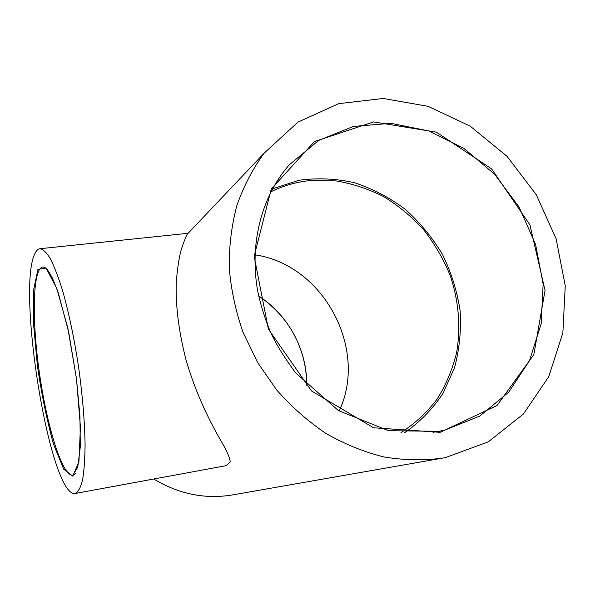 <?xml version="1.0" encoding="UTF-8"?>
<svg xmlns="http://www.w3.org/2000/svg" width="595" height="595" viewBox="0 0 595 595"><rect width="100%" height="100%" fill="white"/><g stroke="black" fill="none" stroke-linecap="round" stroke-linejoin="round"><path stroke-width="0.89" d="M232.794 494.876L232.288 494.966C204.94 499.413 178.76 494.088 153.748 479.005M404.295 432.967C419.668 422.264 432.565 409.085 442.985 393.421L454.535 367.68C459.474 349.168 461.326 330.128 460.091 310.568C457.109 291.104 451.255 272.443 442.546 254.571C432.342 237.517 419.914 222.426 405.255 209.299C389.569 197.585 372.649 188.727 354.479 182.732C335.937 178.56 317.418 177.741 298.913 180.285L272.517 188.823M445.514 457.57L488.339 441.825L523.503 413.941L548.791 376.583L562.87 332.813L565.25 285.838L556.124 238.811L536.288 194.729L507.066 156.359L470.251 126.185L428.08 106.334L383.225 98.473L338.726 103.656L297.902 122.146L264.12 153.183C252.726 168.854 243.645 186.272 236.877 205.446C231.589 225.386 229.038 246.159 229.231 267.765C231.038 289.542 235.635 311.029 243.005 332.233L257.613 362.519L276.794 390.097C291.595 406.868 308.002 421.334 326 433.48C344.631 444.115 363.88 451.932 383.723 456.915C403.618 460.225 423.119 460.649 442.219 458.18L445.514 457.57M35.172 253.083C36.533 250.391 38.117 248.933 39.939 248.71C43.048 249.164 46.514 252.488 50.33 258.669C54.286 266.523 58.325 277.025 62.453 290.182C68.715 312.174 74.07 337.603 78.51 366.475C82.534 395.444 84.721 421.595 85.078 444.911C84.936 459.028 84.118 470.608 82.623 479.652C80.794 487.074 78.473 491.641 75.669 493.359L75.178 493.486C50.144 497.784 16.02 287.697 35.172 253.083M339.187 411.063C368.58 348.603 323.13 264.552 254.995 254.868M270.963 191.761C283.614 185.521 296.964 181.765 311.021 180.486L335.967 180.887C352.612 183.684 368.632 188.994 384.013 196.811C398.776 205.937 412.09 217.026 423.945 230.087C434.781 244.069 443.55 259.264 450.266 275.656C458.782 301.196 460.894 326.871 456.603 352.686C452.52 369.309 446.049 384.749 437.184 399.007C427.046 412.313 414.968 423.528 400.971 432.647M39.939 248.71L187.574 233.344L187.202 234.274C185.67 237.108 183.654 242.299 181.178 249.841C178.85 258.498 177.191 269.795 176.194 283.718C175.674 307.065 178.954 332.471 186.042 359.923C196.588 396.27 211.716 425.068 222.024 442.635C226.926 451.017 229.67 457.406 230.243 461.787L226.345 465.595L225.483 465.788L75.178 493.486M306.73 385.21C307.206 350.016 288.292 314.956 258.691 296.042M444.353 430.259L439.311 431.308L388.55 430.706L338.414 410.587L295.73 372.961C284.246 357.461 275.812 343.784 270.428 331.936C265.006 318.927 260.826 305.622 257.888 292.026C248.978 244.195 261.51 196.32 289.326 164.778L318.675 140.42L353.452 126.415L390.989 123.321L428.638 130.93L463.921 148.378L494.676 174.313L519.041 206.986L535.56 244.329L543.146 284.046L541.175 323.658L529.535 360.577L508.673 392.217L479.682 416.143L444.353 430.259L433.019 432.312M440.107 432.327L497.033 405.493L533.849 354.575L545.05 290.405L529.885 224.769L491.529 168.831L436.38 132.172L373.601 121.923L314.517 141.506L271.246 189.069L254.139 256.304L268.397 329.132L311.542 390.967L373.563 427.775L440.107 432.327M72.835 475.219C62.378 476.565 47.109 426.972 39.523 373.697C31.773 320.445 32.428 268.553 42.847 266.895L44.967 267.505C46.492 269.156 46.135 266.686 52.516 278.259L58.169 292.457L68.678 332.129L76.465 378.71L79.923 415.831L80.318 446.607L77.759 467.149L72.835 475.219M75.439 473.494L73.557 475.003M72.769 476.126L78.934 461.839L80.429 427.061L76.465 378.576L67.845 328.18L56.793 288.463L46.068 268.048L37.916 269.394L33.625 289.869L33.543 324.037L37.381 365.523C41.665 394.782 47.087 421.104 53.647 444.487L63.68 469.15L72.769 476.126M306.685 385.166C306.678 368.357 302.922 352.374 295.418 337.194C288.761 323.509 275.954 307.377 258.706 296.109M264.12 153.183L187.202 234.274M442.219 458.18L232.288 494.966"/></g></svg>
